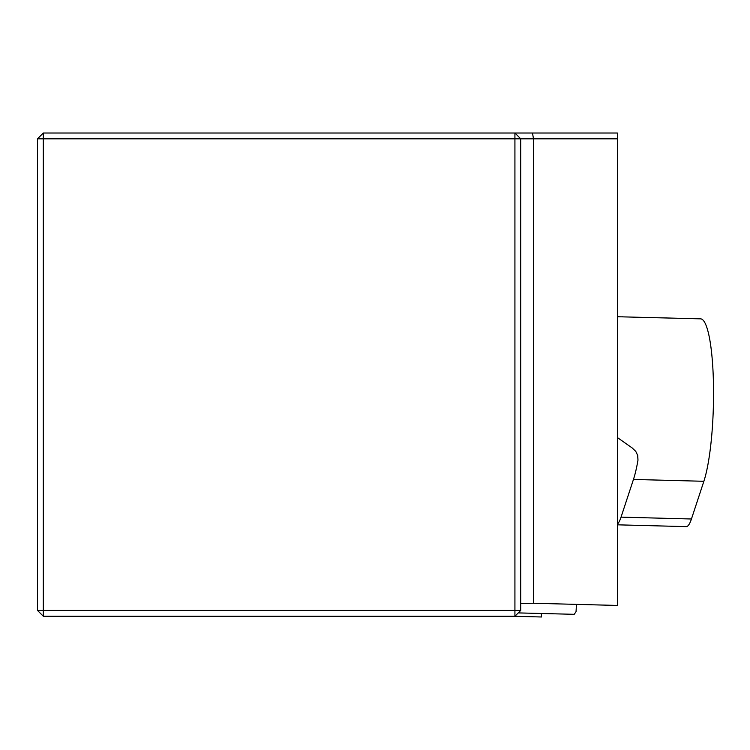 <?xml version="1.0" encoding="UTF-8"?>
<svg xmlns="http://www.w3.org/2000/svg" width="750" height="750" viewBox="0 0 750 750"><rect width="100%" height="100%" fill="white"/><g stroke="black" fill="none" stroke-linecap="round" stroke-linejoin="round"><path stroke-width="1.12" d="M514.922 616.238L43.303 616.238L37.5 610.434L37.5 138.816L43.303 133.012L532.491 133.012L533.494 138.816L617.362 138.816L617.362 605.447L533.494 603.253L533.494 138.816L520.716 138.816L520.716 610.434L514.922 610.434L514.922 138.816L43.303 138.816L43.303 610.434L514.922 610.434L514.922 616.238L520.716 610.434M532.491 133.012L617.362 133.012L617.362 138.816M520.716 603.525L533.494 603.253M37.5 138.816L43.303 138.816L43.303 133.012M514.922 133.012L520.716 138.816L514.922 138.816L514.922 133.012M37.5 610.434L43.303 610.434L43.303 616.238M617.362 316.734L700.566 318.844A86.981 15.103 91.5 0 1 712.5 362.653A86.981 15.103 91.5 0 1 703.866 481.284L633.459 479.447A86.981 15.103 -88.5 0 0 637.978 460.153L637.762 455.569L635.766 451.378L632.156 447.928L617.362 437.531M617.362 524.128A57.984 10.069 -88.5 0 0 621.038 517.144L691.444 518.991L703.866 481.284M691.444 518.991A57.984 10.069 91.5 0 1 686.203 526.622L617.362 524.822M621.038 517.144L633.459 479.447M621.919 316.781L622.472 316.8M512.981 616.238L541.509 616.987L541.303 613.509M518.25 612.909L574.209 614.316L576.047 611.681L576.45 604.378M637.978 460.153L637.603 454.988"/></g></svg>
